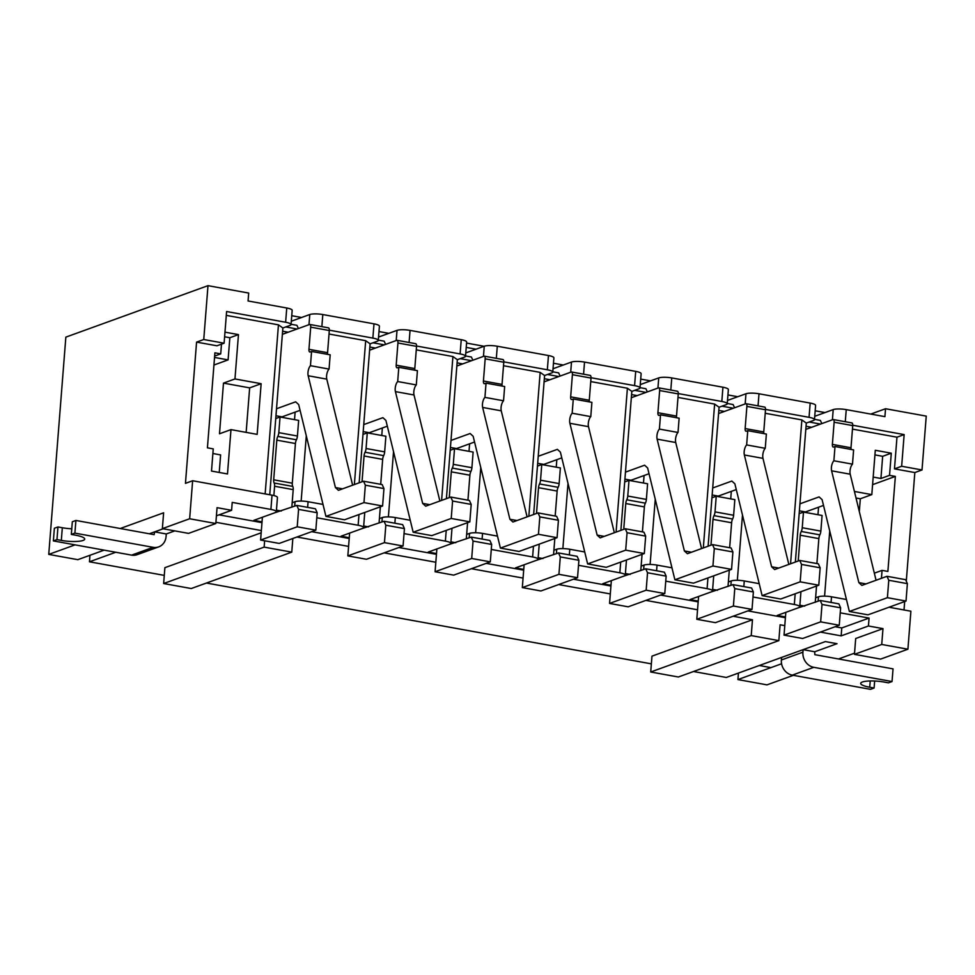 <?xml version="1.0" encoding="UTF-8"?>
<svg xmlns="http://www.w3.org/2000/svg" width="975" height="975" viewBox="0 0 975 975"><rect width="100%" height="100%" fill="white"/><g stroke="black" fill="none" stroke-linecap="round" stroke-linejoin="round"><path stroke-width="1.46" d="M104.154 550.144L77.829 559.674L48.75 554.397L75.075 544.867M120.242 528.511L163.617 512.801L162.362 528.633L189.65 518.761L192.636 480.748L272.025 495.166A9.762 2.096 4.5 0 1 277.448 497.494L276.327 511.753A9.762 2.096 -175.5 0 0 270.904 509.425L232.221 502.393L231.599 510.315L216.426 515.812M154.647 531.862L166.274 533.971L174.781 530.888L166.274 533.971L166.079 536.506A13.333 11.773 -109.9 0 1 158.693 546.878A13.333 11.773 -109.9 0 1 153.136 547.328L74.904 533.118L75.904 520.455L154.123 534.653L154.647 531.862L163.154 528.779L149.321 533.788M115.793 552.252L89.456 561.795L89.968 555.287M874.648 681.013L874.088 688.033L869.724 687.241A16.258 3.486 -175.5 0 1 860.693 683.365A16.258 3.486 -175.5 0 1 884.081 682.049L888.444 682.841L892.04 681.537L813.808 667.327A13.333 11.773 -109.9 0 1 802.912 652.178L803.108 649.642L825.362 641.587L726.302 677.467L693.517 671.507M651.361 663.853L206.444 583.038M164.275 575.384L89.456 561.795M892.04 681.537L893.039 668.874L814.807 654.664L814.747 651.763L837.001 643.695L825.362 641.587L837.001 643.695L814.747 651.763L803.108 649.642M813.808 667.327L792.273 675.127A13.333 11.773 70.1 0 1 781.377 659.977L781.572 657.443L759.318 665.511L770.957 667.619L781.584 663.768L737.929 679.575L738.441 673.067M793.345 675.322L767.008 684.864L737.929 679.575M838.512 658.966L854.551 653.152M854.453 654.347L881.729 644.463L907.908 649.216L880.62 659.1L854.453 654.347L855.697 638.515L882.984 628.631L868.445 625.987L841.157 635.871L820.353 632.092M778.842 640.612L751.225 635.59L650.715 671.994L678.344 677.003L778.842 640.612L780.098 624.78L784.777 625.633M733.115 616.249L752.468 619.759L651.97 656.151L650.715 671.994M296.924 537.018L348.587 546.402M384.162 552.862L435.825 562.246M471.4 568.705L523.063 578.09M558.638 584.549L610.301 593.933M645.877 600.393L697.539 609.777M261.166 532.813L164.885 567.682L163.642 583.525L191.258 588.534L291.769 552.143L264.14 547.121L264.639 540.784M215.914 522.295L261.349 530.558M231.599 510.315L217.059 507.67L215.816 523.514L188.541 533.386L162.362 528.633M214.646 356.07L220.716 353.876L214.902 352.816L207.419 447.83L213.245 448.89L211.502 471.059L227.492 473.96L230.978 429.622L257.156 434.375L261.142 383.699L234.963 378.946L238.461 334.608L224.981 332.158M220.716 353.876L221.483 344.151M226.298 315.376L278.448 324.846L265.151 493.923M269.746 494.764L282.872 327.99L290.05 325.394A9.762 2.096 -175.5 0 0 291.05 324.577A9.762 2.096 -175.5 0 0 285.626 322.25L226.602 311.525L224.104 343.2L216.925 345.796L196.572 342.103L185.457 483.356L192.636 480.748M214.537 357.435L228.101 359.897L213.939 365.028M219.241 472.461L220.618 454.911L212.879 453.509M291.05 324.577L292.171 310.318A9.762 2.096 4.5 0 0 286.76 308.002L248.077 300.97L248.698 293.061L207.992 285.663L65.849 337.131L48.75 554.397M814.747 416.288L833.211 409.597A9.762 2.096 4.5 0 1 846.239 409.622L884.91 416.642L885.544 408.732L870.773 414.082M815.612 597.809L818.476 596.773A9.762 2.096 4.5 0 1 831.504 596.798L846.446 599.503M817.964 514.715L818.549 507.207M795.356 562.051L806.301 423.065L813.479 420.469A9.762 2.096 -175.5 0 0 814.478 419.652A9.762 2.096 -175.5 0 0 809.055 417.324L765.509 409.415M785.46 616.943L777.209 615.444L798.744 607.644A9.762 2.096 -175.5 0 0 799.756 606.828A9.762 2.096 -175.5 0 0 794.332 604.5L752.993 596.992M727.508 400.433L745.973 393.754A9.762 2.096 4.5 0 1 759.001 393.778L810.176 403.077A9.762 2.096 4.5 0 1 815.6 405.393L814.478 419.652M730.884 585.39L731.238 580.929L728.374 581.965M730.726 498.871L731.311 491.363M678.271 393.571L721.817 401.481A9.762 2.096 -175.5 0 1 727.24 403.808A9.762 2.096 -175.5 0 1 726.241 404.625L719.062 407.221L708.118 546.195M698.222 601.1L689.971 599.601L711.506 591.801A9.762 2.096 -175.5 0 0 712.518 590.972A9.762 2.096 -175.5 0 0 707.094 588.656L665.754 581.149M640.27 384.589L658.734 377.91A9.762 2.096 4.5 0 1 671.763 377.934L722.938 387.221A9.762 2.096 4.5 0 1 728.362 389.549L727.24 403.808M643.646 569.546L644 565.073L641.136 566.122M643.488 483.027L644.073 475.52M591.033 377.727L634.579 385.637A9.762 2.096 -175.5 0 1 640.002 387.952A9.762 2.096 -175.5 0 1 639.003 388.781L631.824 391.377L620.88 530.351M610.984 585.244L602.733 583.745L624.268 575.945A9.762 2.096 -175.5 0 0 625.28 575.128A9.762 2.096 -175.5 0 0 619.856 572.8L578.516 565.293M553.032 368.745L571.496 362.054A9.762 2.096 4.5 0 1 584.525 362.091L635.7 371.378A9.762 2.096 4.5 0 1 641.123 373.705L640.002 387.952M556.408 553.702L556.762 549.23L553.898 550.278M556.25 467.183L556.835 459.676M503.795 361.871L547.341 369.781A9.762 2.096 -175.5 0 1 552.764 372.109A9.762 2.096 -175.5 0 1 551.765 372.925L544.586 375.533L533.642 514.508M523.746 569.4L515.495 567.901L537.03 560.101A9.762 2.096 -175.5 0 0 538.042 559.284A9.762 2.096 -175.5 0 0 532.618 556.957L491.278 549.449M465.794 352.901L484.258 346.21A9.762 2.096 4.5 0 1 497.287 346.235L548.462 355.534A9.762 2.096 4.5 0 1 553.885 357.862L552.764 372.109M469.17 537.859L469.523 533.386L466.659 534.422M469.012 451.34L469.597 443.82M416.557 346.028L460.102 353.937A9.762 2.096 -175.5 0 1 465.526 356.265A9.762 2.096 -175.5 0 1 464.527 357.082L457.348 359.69L446.404 498.664M436.508 553.556L428.257 552.057L449.792 544.257A9.762 2.096 -175.5 0 0 450.803 543.441A9.762 2.096 -175.5 0 0 445.38 541.113L404.04 533.605M378.556 337.058L397.02 330.367A9.762 2.096 4.5 0 1 410.048 330.391L461.236 339.69A9.762 2.096 4.5 0 1 466.647 342.018L465.526 356.265M381.932 522.015L382.285 517.542L379.421 518.578M381.773 435.484L382.358 427.976M329.318 330.184L372.864 338.093A9.762 2.096 -175.5 0 1 378.288 340.421A9.762 2.096 -175.5 0 1 377.288 341.238L370.11 343.834L359.166 482.82M349.269 537.712L341.018 536.213L362.554 528.413A9.762 2.096 -175.5 0 0 363.565 527.597A9.762 2.096 -175.5 0 0 358.142 525.269L316.802 517.762M291.318 321.214L309.782 314.523A9.762 2.096 4.5 0 1 322.81 314.547L373.998 323.846A9.762 2.096 4.5 0 1 379.409 326.174L378.288 340.421M294.694 506.159L295.047 501.698L292.183 502.734M294.535 419.64L295.12 412.133M262.031 521.869L253.78 520.37L275.316 512.57A9.762 2.096 -175.5 0 0 276.327 511.753M323.018 504.428L308.076 501.723A9.762 2.096 4.5 0 0 295.047 501.698M410.256 520.284L395.314 517.567A9.762 2.096 4.5 0 0 382.285 517.542M497.494 536.128L482.552 533.41A9.762 2.096 4.5 0 0 469.523 533.386M584.732 551.972L569.79 549.254A9.762 2.096 4.5 0 0 556.762 549.23M671.97 567.816L657.028 565.11A9.762 2.096 4.5 0 0 644 565.073M759.208 583.659L744.266 580.954A9.762 2.096 4.5 0 0 731.238 580.929M800.426 591.874A9.762 2.096 4.5 0 1 800.877 592.568L799.756 606.828M713.188 576.03A9.762 2.096 4.5 0 1 713.639 576.725L712.518 590.972M625.95 560.174A9.762 2.096 4.5 0 1 626.401 560.881L625.28 575.128M538.712 544.33A9.762 2.096 4.5 0 1 539.163 545.037L538.042 559.284M451.474 528.487A9.762 2.096 4.5 0 1 451.925 529.193L450.803 543.441M364.236 512.643A9.762 2.096 4.5 0 1 364.687 513.337L363.565 527.597M852.455 429.11L896.976 437.19L894.477 468.865L914.83 472.558L906.287 581.185M829.725 530.912L824.582 596.139M904.678 601.551L904.02 609.96M874.928 454.898L882.668 456.312L891.284 453.192L875.294 450.279L871.808 494.617L854.417 491.461M891.284 453.192L889.541 475.361L880.925 478.481L873.186 477.067M874.331 573.166L882.07 570.375L887.884 571.423L895.355 476.409L889.541 475.361M882.07 570.375L881.437 578.309M867.518 545.244L867.75 546.158M872.588 484.66L895.355 476.409M329.026 334.035L365.686 340.689L354.364 484.551M306.296 435.837L301.153 501.065M370.11 343.834L365.686 340.689M416.264 349.879L452.924 356.545L441.602 500.407M393.534 451.681L388.391 516.908M457.348 359.69L452.924 356.545M503.502 365.722L540.162 372.389L528.84 516.25M480.773 467.525L475.629 532.752M544.586 375.533L540.162 372.389M590.74 381.578L627.4 388.233L616.078 532.094M568.011 483.381L562.867 548.596M631.824 391.377L627.4 388.233M677.978 397.422L714.638 404.077L703.316 547.938M655.249 499.224L650.106 564.44M719.062 407.221L714.638 404.077M765.217 413.266L801.877 419.92L790.554 563.782M742.487 515.068L737.344 580.296M806.301 423.065L801.877 419.92M852.747 425.258L904.154 434.594L896.976 437.19M885.544 408.732L926.25 416.118L922.009 469.962L901.656 466.269L904.154 434.594M835.124 626.742L841.778 627.949L869.066 618.077L868.445 625.987M881.729 644.463L882.984 628.631M907.908 649.216L910.894 611.215L888.993 607.23M869.066 618.077L840.231 612.836M224.104 343.2L203.751 339.507L207.992 285.663M189.65 518.761L215.816 523.514M922.009 469.962L914.83 472.558M203.751 339.507L196.572 342.103M825.008 412.571L815.173 410.78M737.77 396.727L727.935 394.936M650.532 380.872L640.697 379.092M563.294 365.028L553.459 363.248M476.056 349.184L466.221 347.405M388.818 333.34L378.982 331.549M301.58 317.497L291.757 315.705M282.872 327.99L278.448 324.846M901.656 466.269L894.477 468.865M859.316 511.558L860.316 498.786L871.808 494.617M882.668 456.312L880.925 478.481M860.316 498.786L856.013 497.993M841.778 627.949L841.157 635.871M219.095 514.849L261.97 522.637M311.695 531.668L349.208 538.48M398.933 547.511L436.447 554.324M486.172 563.355L523.685 570.168M573.41 579.199L610.923 586.024M660.648 595.055L698.161 601.867M747.886 610.898L785.399 617.711M291.769 552.143L292.841 538.492M751.225 635.59L752.468 619.759M466.562 343.09L484.1 346.271M246.151 432.376L249.649 387.867L223.482 383.114L219.497 433.778L230.978 429.622M223.482 383.114L234.963 378.946M224.616 336.777L229.844 337.728L238.461 334.608M229.844 337.728L228.101 359.897M249.649 387.867L261.142 383.699M264.14 547.121L163.642 583.525M75.904 520.455L72.321 521.747L71.321 534.422L74.904 533.118M71.321 534.422L75.684 535.214A16.258 3.486 -175.5 0 1 84.715 539.09A16.258 3.486 -175.5 0 1 61.328 540.406L56.964 539.614L53.369 540.918L131.588 555.128A13.333 11.773 70.1 0 0 137.158 554.678L158.693 546.878M53.369 540.918L54.368 528.255L57.952 526.951L62.315 527.743A16.258 3.486 4.5 0 0 71.76 528.779M56.964 539.614L57.952 526.951M792.273 675.127L870.504 689.337L874.088 688.033M785.826 612.324L784.034 635.127L820.645 621.867L822.01 604.451L840.621 607.827L838.841 603.854L820.231 600.478L797.745 608.01M820.645 621.867L839.256 625.243L802.644 638.503L784.034 635.127M839.256 625.243L840.621 607.827M799.878 605.231L804.68 606.109M815.258 602.282L816.538 586.036M798.208 561.015L800.243 535.226A4.717 1.962 100.3 0 1 801.243 531.472A4.717 1.962 -79.7 0 0 802.242 527.731L803.473 512.082L799.171 513.642M816.892 563.562L818.854 538.602A4.717 1.962 100.3 0 1 819.853 534.848A4.717 1.962 -79.7 0 0 820.852 531.107L822.083 515.47L803.473 512.082M820.231 600.478L822.01 604.451M851.09 449.438A3.254 1.353 100.3 0 1 850.992 447.769L852.735 425.6L834.125 422.224L832.382 444.393A3.254 1.353 100.3 0 0 833.235 447.074A3.254 1.353 100.3 0 0 833.564 447.038L835.002 446.513L833.881 460.773L852.491 464.149L853.612 449.902L835.002 446.513M851.541 422.955A3.254 1.353 100.3 0 1 851.882 422.918L833.272 419.543A3.254 1.353 100.3 0 0 832.93 419.579L805.801 429.402M820.511 424.076L809.189 422.017M806.045 426.27L811.651 427.282M814.503 419.335L820.365 420.408L821.803 423.613M823.509 505.416L805.484 511.936L799.39 510.827M799.939 503.831L819.085 496.897L822.108 499.663L849.359 611.471L887.408 597.687L888.773 580.271L907.384 583.647L905.604 579.674L886.994 576.298L861.876 585.402L858.853 582.623L831.602 470.827A6.508 2.718 100.3 0 1 833.881 460.773M887.408 597.687L906.019 601.063L867.969 614.847L849.359 611.471M906.019 601.063L907.384 583.647M858.853 582.623L865.958 583.915M876.062 580.259L850.212 474.203A6.508 2.718 100.3 0 1 852.491 464.149M851.882 422.918A3.254 1.353 100.3 0 1 852.735 425.6M833.272 419.543A3.254 1.353 100.3 0 1 834.125 422.224M886.994 576.298L888.773 580.271M698.588 596.481L696.796 619.283L733.407 606.023L734.772 588.595L753.382 591.983L751.603 588.01L732.993 584.634L710.507 592.166M733.407 606.023L752.017 609.399L715.406 622.659L696.796 619.283M752.017 609.399L753.382 591.983M712.64 589.388L717.454 590.265M728.02 586.438L729.3 570.192M710.97 545.171L713.005 519.37A4.717 1.962 100.3 0 1 714.005 515.629A4.717 1.962 -79.7 0 0 715.004 511.875L716.235 496.238L711.933 497.798M729.653 547.718L731.616 522.758A4.717 1.962 100.3 0 1 732.615 519.005A4.717 1.962 -79.7 0 0 733.614 515.263L734.845 499.627L716.235 496.238M732.993 584.634L734.772 588.595M763.852 433.595A3.254 1.353 100.3 0 1 763.754 431.925L765.497 409.756L746.887 406.38L745.144 428.549A3.254 1.353 100.3 0 0 745.997 431.23A3.254 1.353 100.3 0 0 746.326 431.194L747.764 430.67L746.643 444.929L765.253 448.305L766.374 434.058L747.764 430.67M764.303 407.111A3.254 1.353 100.3 0 1 764.644 407.075L746.033 403.699A3.254 1.353 100.3 0 0 745.692 403.735L718.563 413.558M733.273 408.232L721.951 406.173M718.807 410.426L724.413 411.438M727.265 403.492L733.127 404.552L734.565 407.757M736.271 489.572L718.246 496.092L712.152 494.983M712.701 487.987L731.847 481.053L734.87 483.819L762.121 595.615L800.17 581.843L801.535 564.428L820.146 567.803L818.366 563.83L799.756 560.454L774.638 569.546L771.615 566.78L744.364 454.984A6.508 2.718 100.3 0 1 746.643 444.929M800.17 581.843L818.781 585.219L780.731 599.003L762.121 595.615M818.781 585.219L820.146 567.803M771.615 566.78L778.72 568.072M788.824 564.415L762.974 458.36A6.508 2.718 100.3 0 1 765.253 448.305M764.644 407.075A3.254 1.353 100.3 0 1 765.497 409.756M746.033 403.699A3.254 1.353 100.3 0 1 746.887 406.38M799.756 560.454L801.535 564.428M611.349 580.625L609.558 603.428L646.169 590.18L647.534 572.752L666.144 576.14L664.365 572.167L645.755 568.791L623.269 576.31M646.169 590.18L664.779 593.556L628.168 606.816L609.558 603.428M664.779 593.556L666.144 576.14M625.402 573.544L630.216 574.409M640.782 570.582L642.062 554.348M623.744 529.315L625.767 503.527A4.717 1.962 100.3 0 1 626.767 499.785A4.717 1.962 -79.7 0 0 627.766 496.031L628.997 480.395L624.695 481.955M642.415 531.875L644.378 506.915A4.717 1.962 100.3 0 1 645.377 503.161A4.717 1.962 -79.7 0 0 646.376 499.419L647.607 483.771L628.997 480.395M645.755 568.791L647.534 572.752M676.613 417.751A3.254 1.353 100.3 0 1 676.516 416.081L678.259 393.912L659.648 390.536L657.906 412.705A3.254 1.353 100.3 0 0 658.759 415.387A3.254 1.353 100.3 0 0 659.088 415.35L660.526 414.826L659.405 429.085L678.015 432.461L679.136 418.202L660.526 414.826M677.064 391.268A3.254 1.353 100.3 0 1 677.406 391.231L658.795 387.855A3.254 1.353 100.3 0 0 658.454 387.879L631.325 397.715M646.035 392.389L634.713 390.329M631.568 394.582L637.175 395.594M640.027 387.648L645.889 388.708L647.327 391.913M649.033 473.728L631.008 480.248L624.914 479.139M625.463 472.132L644.609 465.209L647.632 467.976L674.883 579.772L712.932 566L714.297 548.584L732.908 551.96L731.128 547.987L712.518 544.611L687.399 553.702L684.377 550.936L657.126 439.14A6.508 2.718 100.3 0 1 659.405 429.085M712.932 566L731.543 569.376L693.493 583.16L674.883 579.772M731.543 569.376L732.908 551.96M684.377 550.936L691.482 552.228M701.586 548.572L675.736 442.516A6.508 2.718 100.3 0 1 678.015 432.461M677.406 391.231A3.254 1.353 100.3 0 1 678.259 393.912M658.795 387.855A3.254 1.353 100.3 0 1 659.648 390.536M712.518 544.611L714.297 548.584M524.111 564.781L522.32 587.584L558.931 574.324L560.296 556.908L578.906 560.296L577.127 556.323L558.517 552.935L536.031 560.467M558.931 574.324L577.541 577.712L540.93 590.972L522.32 587.584M577.541 577.712L578.906 560.296M538.163 557.7L542.977 558.565M553.544 554.738L554.824 538.505M536.506 513.472L538.529 487.683A4.717 1.962 100.3 0 1 539.528 483.941A4.717 1.962 -79.7 0 0 540.528 480.188L541.759 464.551L537.457 466.111M555.177 516.031L557.139 491.059A4.717 1.962 100.3 0 1 558.139 487.317A4.717 1.962 -79.7 0 0 559.138 483.576L560.369 467.927L541.759 464.551M558.517 552.935L560.296 556.908M589.375 401.907A3.254 1.353 100.3 0 1 589.278 400.237L591.021 378.068L572.41 374.68L570.668 396.849A3.254 1.353 100.3 0 0 571.521 399.531A3.254 1.353 100.3 0 0 571.85 399.506L573.288 398.982L572.167 413.229L590.777 416.617L591.898 402.358L573.288 398.982M589.826 375.424A3.254 1.353 100.3 0 1 590.168 375.387L571.557 371.999A3.254 1.353 100.3 0 0 571.216 372.036L544.087 381.871M558.797 376.545L547.475 374.485M544.33 378.727L549.937 379.75M552.788 371.804L558.651 372.864L560.089 376.07M561.795 457.884L543.77 464.405L537.676 463.296M538.224 456.288L557.371 449.353L560.393 452.132L587.645 563.928L625.694 550.156L627.059 532.728L645.669 536.116L643.89 532.143L625.28 528.767L600.161 537.859L597.139 535.092L569.888 423.284A6.508 2.718 100.3 0 1 572.167 413.229M625.694 550.156L644.304 553.532L606.255 567.316L587.645 563.928M644.304 553.532L645.669 536.116M597.139 535.092L604.244 536.384M614.347 532.728L588.498 426.672A6.508 2.718 100.3 0 1 590.777 416.617M590.168 375.387A3.254 1.353 100.3 0 1 591.021 378.068M571.557 371.999A3.254 1.353 100.3 0 1 572.41 374.68M625.28 528.767L627.059 532.728M436.873 548.937L435.082 571.74L471.693 558.48L473.058 541.064L491.668 544.44L489.889 540.479L471.278 537.091L448.793 544.623M471.693 558.48L490.303 561.868L453.692 575.128L435.082 571.74M490.303 561.868L491.668 544.44M450.925 541.844L455.739 542.722M466.306 538.895L467.586 522.649M449.268 497.628L451.291 471.839A4.717 1.962 100.3 0 1 452.29 468.085A4.717 1.962 -79.7 0 0 453.29 464.344L454.521 448.707L450.218 450.267M467.939 500.187L469.901 475.215A4.717 1.962 100.3 0 1 470.901 471.473A4.717 1.962 -79.7 0 0 471.9 467.72L473.131 452.083L454.521 448.707M471.278 537.091L473.058 541.064M502.137 386.063A3.254 1.353 100.3 0 1 502.04 384.394L503.783 362.225L485.172 358.837L483.429 381.006A3.254 1.353 100.3 0 0 484.283 383.687A3.254 1.353 100.3 0 0 484.612 383.65L486.05 383.138L484.928 397.386L503.539 400.774L504.66 386.514L486.05 383.138M502.588 359.568A3.254 1.353 100.3 0 1 502.929 359.543L484.319 356.155A3.254 1.353 100.3 0 0 483.978 356.192L456.848 366.015M471.559 360.689L460.237 358.642M457.092 362.883L462.698 363.907M465.55 355.96L471.413 357.021L472.851 360.226M474.557 442.028L456.532 448.561L450.438 447.452M450.986 440.444L470.133 433.509L473.155 436.288L500.407 548.084L538.456 534.3L539.821 516.884L558.431 520.272L556.652 516.299L538.042 512.911L512.923 522.015L509.901 519.248L482.649 407.44A6.508 2.718 100.3 0 1 484.928 397.386M538.456 534.3L557.066 537.688L519.017 551.46L500.407 548.084M557.066 537.688L558.431 520.272M509.901 519.248L517.006 520.54M527.109 516.872L501.26 410.828A6.508 2.718 100.3 0 1 503.539 400.774M502.929 359.543A3.254 1.353 100.3 0 1 503.783 362.225M484.319 356.155A3.254 1.353 100.3 0 1 485.172 358.837M538.042 512.911L539.821 516.884M349.635 533.093L347.843 555.896L384.455 542.636L385.82 525.22L404.43 528.596L402.651 524.623L384.04 521.247L361.554 528.779M384.455 542.636L403.065 546.012L366.454 559.272L347.843 555.896M403.065 546.012L404.43 528.596M363.687 526L368.501 526.878M379.068 523.051L380.347 506.805M362.03 481.784L364.053 455.995A4.717 1.962 100.3 0 1 365.052 452.242A4.717 1.962 -79.7 0 0 366.052 448.5L367.283 432.863L362.98 434.423M380.701 484.331L382.663 459.371A4.717 1.962 100.3 0 1 383.663 455.63A4.717 1.962 -79.7 0 0 384.662 451.876L385.893 436.239L367.283 432.863M384.04 521.247L385.82 525.22M414.899 370.207A3.254 1.353 100.3 0 1 414.802 368.55L416.544 346.369L397.934 342.993L396.191 365.162A3.254 1.353 100.3 0 0 397.044 367.843A3.254 1.353 100.3 0 0 397.373 367.807L398.812 367.295L397.69 381.542L416.301 384.918L417.422 370.671L398.812 367.295M415.362 343.724A3.254 1.353 100.3 0 1 415.691 343.7L397.081 340.312A3.254 1.353 100.3 0 0 396.74 340.348L369.61 350.171M384.321 344.845L372.998 342.798M369.854 347.039L375.46 348.063M378.312 340.104L384.174 341.177L385.612 344.382M387.319 426.185L369.293 432.717L363.2 431.608M363.748 424.6L382.895 417.666L385.917 420.432L413.168 532.24L451.218 518.456L452.583 501.04L471.193 504.416L469.414 500.455L450.803 497.067L425.685 506.171L422.663 503.405L395.411 391.597A6.508 2.718 100.3 0 1 397.69 381.542M451.218 518.456L469.828 521.844L431.779 535.616L413.168 532.24M469.828 521.844L471.193 504.416M422.663 503.405L429.768 504.684M439.871 501.028L414.022 394.985A6.508 2.718 100.3 0 1 416.301 384.918M415.691 343.7A3.254 1.353 100.3 0 1 416.544 346.369M397.081 340.312A3.254 1.353 100.3 0 1 397.934 342.993M450.803 497.067L452.583 501.04M262.397 517.25L260.605 540.053L297.217 526.793L298.582 509.377L317.192 512.753L315.413 508.779L296.802 505.403L274.316 512.935M297.217 526.793L315.827 530.168L279.216 543.428L260.605 540.053M315.827 530.168L317.192 512.753M273.865 495.568L274.597 486.245A4.717 1.962 -79.7 0 0 274.146 483.027A4.717 1.962 100.3 0 1 273.695 479.81L276.815 440.152A4.717 1.962 100.3 0 1 277.814 436.398A4.717 1.962 -79.7 0 0 278.813 432.656L280.044 417.008L275.742 418.567M276.449 510.157L281.263 511.034M291.83 507.207L293.207 489.633A4.717 1.962 -79.7 0 0 292.756 486.415A4.717 1.962 100.3 0 1 292.305 483.186L295.425 443.528A4.717 1.962 100.3 0 1 296.424 439.786A4.717 1.962 -79.7 0 0 297.424 436.032L298.655 420.396L280.044 417.008M296.802 505.403L298.582 509.377M327.661 354.364A3.254 1.353 100.3 0 1 327.563 352.694L329.306 330.525L310.696 327.149L308.953 349.318A3.254 1.353 100.3 0 0 309.806 351.999A3.254 1.353 100.3 0 0 310.135 351.963L311.573 351.451L310.452 365.698L329.062 369.074L330.184 354.827L311.573 351.451M328.124 327.88A3.254 1.353 100.3 0 1 328.453 327.844L309.843 324.468A3.254 1.353 100.3 0 0 309.502 324.504L282.372 334.327M297.082 329.002L285.76 326.942M282.616 331.195L288.222 332.207M291.074 324.261L296.936 325.333L298.374 328.538M300.081 410.341L282.055 416.861L275.962 415.764M276.51 408.757L295.657 401.822L298.679 404.588L325.93 516.397L363.98 502.612L365.345 485.197L383.955 488.572L382.176 484.599L363.565 481.223L338.447 490.327L335.424 487.549L308.173 375.753A6.508 2.718 100.3 0 1 310.452 365.698M363.98 502.612L382.59 506.001L344.541 519.773L325.93 516.397M382.59 506.001L383.955 488.572M335.424 487.549L342.53 488.841M352.633 485.184L326.783 379.129A6.508 2.718 100.3 0 1 329.062 369.074M328.453 327.844A3.254 1.353 100.3 0 1 329.306 330.525M309.843 324.468A3.254 1.353 100.3 0 1 310.696 327.149M363.565 481.223L365.345 485.197M818.122 601.234L818.476 596.773M832.406 419.762L833.211 409.597M745.168 403.918L745.973 393.754M657.93 388.074L658.734 377.91M570.692 372.231L571.496 362.054M483.454 356.387L484.258 346.21M396.216 340.543L397.02 330.367M308.978 324.687L309.782 314.523M373.998 323.846L372.864 338.093M321.86 326.649L322.81 314.547M461.236 339.69L460.102 353.937M409.098 342.493L410.048 330.391M548.462 355.534L547.341 369.781M496.336 358.337L497.287 346.235M635.7 371.378L634.579 385.637M583.574 374.193L584.525 362.091M722.938 387.221L721.817 401.481M670.812 390.037L671.763 377.934M810.176 403.077L809.055 417.324M758.05 405.88L759.001 393.778M845.288 421.724L846.239 409.622M286.76 308.002L285.626 322.25M307.637 507.366L308.076 501.723M358.983 514.544L358.142 525.269M394.875 523.222L395.314 517.567M446.221 530.388L445.38 541.113M482.113 539.065L482.552 533.41M533.459 546.232L532.618 556.957M569.351 554.909L569.79 549.254M620.697 562.075L619.856 572.8M656.589 570.753L657.028 565.11M707.935 577.919L707.094 588.656M743.828 586.597L744.266 580.954M795.173 593.775L794.332 604.5M831.066 602.44L831.504 596.798M272.025 495.166L270.904 509.425M131.588 555.128L153.136 547.328M61.328 540.406L62.315 527.743M781.377 659.977L802.912 652.178M869.724 687.241L870.224 680.952M818.854 538.602L800.243 535.226M819.853 534.848L801.243 531.472M820.852 531.107L802.242 527.731M850.992 447.769L832.382 444.393M850.212 474.203L831.602 470.827M731.616 522.758L713.005 519.37M732.615 519.005L714.005 515.629M733.614 515.263L715.004 511.875M763.754 431.925L745.144 428.549M762.974 458.36L744.364 454.984M644.378 506.915L625.767 503.527M645.377 503.161L626.767 499.785M646.376 499.419L627.766 496.031M676.516 416.081L657.906 412.705M675.736 442.516L657.126 439.14M557.139 491.059L538.529 487.683M558.139 487.317L539.528 483.941M559.138 483.576L540.528 480.188M589.278 400.237L570.668 396.849M588.498 426.672L569.888 423.284M469.901 475.215L451.291 471.839M470.901 471.473L452.29 468.085M471.9 467.72L453.29 464.344M502.04 384.394L483.429 381.006M501.26 410.828L482.649 407.44M382.663 459.371L364.053 455.995M383.663 455.63L365.052 452.242M384.662 451.876L366.052 448.5M414.802 368.55L396.191 365.162M414.022 394.985L395.411 391.597M293.207 489.633L274.597 486.245M292.756 486.415L274.146 483.027M292.305 483.186L273.695 479.81M295.425 443.528L276.815 440.152M296.424 439.786L277.814 436.398M297.424 436.032L278.813 432.656M327.563 352.694L308.953 349.318M326.783 379.129L308.173 375.753"/></g></svg>
